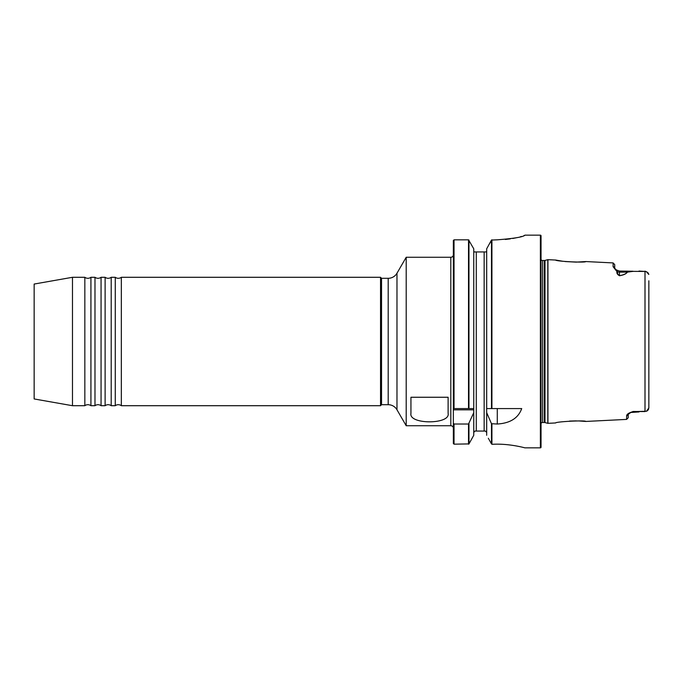 <?xml version="1.0" encoding="UTF-8"?>
<svg xmlns="http://www.w3.org/2000/svg" width="683" height="683" viewBox="0 0 683 683"><rect width="100%" height="100%" fill="white"/><g stroke="black" fill="none" stroke-linecap="round" stroke-linejoin="round"><path stroke-width="1.02" d="M105.114 277.289L105.114 405.711L101.058 405.711A5.071 5.071 0 0 0 94.98 405.711L94.98 277.289A5.071 5.071 0 0 0 101.058 277.289L105.114 277.289A5.071 5.071 0 0 0 111.201 277.289L115.256 277.289A5.071 5.071 0 0 0 121.335 277.289L380.533 277.289L381.541 278.305L388.192 278.305A10.134 10.134 0 0 0 396.977 273.234L406.197 257.269L406.197 425.731L396.977 409.766A10.134 10.134 0 0 0 388.192 404.695L381.541 404.695L381.541 278.305M105.114 405.711A5.071 5.071 0 0 1 111.201 405.711L111.201 277.289M94.98 405.711L90.924 405.711A5.071 5.071 0 0 0 84.837 405.711L84.837 277.289A5.071 5.071 0 0 0 90.924 277.289L94.98 277.289M381.541 404.695L380.533 405.711L121.335 405.711A5.071 5.071 0 0 0 115.256 405.711L115.256 277.289M101.058 405.711L101.058 277.289M90.924 405.711L90.924 277.289M115.256 405.711L111.201 405.711M406.197 425.731L450.823 425.731A2.536 2.536 0 0 1 453.358 428.267L453.358 240.493L454.033 239.827L453.358 240.493L454.033 239.827L454.033 408.579L473.754 408.579L473.754 248.791L468.521 239.827L454.033 239.827L453.358 240.493L454.033 239.827M450.823 425.731L450.823 257.269A2.536 2.536 0 0 0 453.358 254.733L453.358 408.579L468.521 408.579L468.521 239.827L468.965 240.066L468.965 408.579L473.754 408.579L473.754 412.652L468.521 424.023L454.033 424.023L453.358 423.153L453.358 443.515L454.033 444.172L468.965 443.916L473.754 435.284L473.754 412.652M562.672 261.239L555.629 260.044C555.45 261.341 585.988 262.904 585.783 261.555L576.273 262.118M569.571 421.07L576.273 420.882M578.894 420.941L585.783 421.445C585.937 420.096 555.407 421.667 555.629 422.956L547.809 423.332L547.809 259.668L555.629 260.044M541.047 423.289A2.023 2.023 0 0 1 542.652 422.495L544.436 422.495A2.023 2.023 0 0 1 544.966 422.564L547.809 423.332M544.436 422.495L544.436 260.505A2.023 2.023 0 0 0 544.966 260.436L547.809 259.668M544.436 260.505L542.652 260.505A2.023 2.023 0 0 1 541.047 259.711M488.328 438.255L491.478 443.916L492.272 444.309C508.587 443.25 525.287 447.928 524.843 447.852L540.373 447.852A0.674 0.674 0 0 0 541.047 447.169L541.047 235.831A0.674 0.674 0 0 0 540.373 235.148L524.877 235.148M380.533 405.711L380.533 277.289M121.335 405.711L121.335 277.289M34.15 398.949L34.15 284.051L72.483 277.289L72.483 405.711L34.15 398.949M648.799 274.464L646.468 271.757L645 271.441L632.97 271.373L627.412 272.124C626.183 273.857 623.562 275.061 619.532 275.736C617.406 274.6 616.561 273.243 616.997 271.655L613.112 266.712L613.112 262.921L585.783 261.555M628.232 414.205L628.232 414.359A1.69 1.614 180 0 1 626.627 415.819L626.627 419.396L585.783 421.445M626.627 415.819C626.755 414.214 628.872 412.822 632.97 411.627L646.468 411.243L648.85 407.982L648.85 280.79M524.322 235.609L524.877 235.208C523.28 236.967 514.086 238.495 497.284 239.818L491.478 240.066L486.68 248.783L486.68 408.579L521.71 408.579C518.312 418.09 510.175 423.238 497.284 424.023L491.478 423.699L486.68 412.652L486.629 408.579L491.478 408.579L491.478 240.066L491.922 239.818L491.922 408.579M448.116 397.258L448.116 413.369C450.652 424.613 408.502 424.681 410.944 413.369L410.944 397.258L448.116 397.258M450.823 257.269L406.197 257.269M84.837 277.289L72.483 277.289M84.837 405.711L72.483 405.711M486.68 435.284L486.68 412.652M453.358 251.95L453.358 240.493M473.831 432.322L475.001 431.05L485.442 431.05L486.612 432.322M474.053 251.95L473.754 251.096L474.053 251.95L486.39 251.95L486.68 251.096L486.39 251.95M492.144 444.291L491.214 443.438M505.318 239.46L510.338 238.862M512.745 238.478L516.809 237.675M520.25 236.83L521.607 236.446M523.741 235.755L524.339 235.524M485.442 431.05L484.153 431.05L484.153 251.95M454.033 424.023L454.033 444.172L453.358 443.515M471.518 439.331L468.803 444.104M473.754 435.284L473.507 435.745M488.926 244.702L491.922 239.818M491.922 424.023L491.922 444.24L491.478 443.916L491.478 423.699M491.922 444.24L491.478 443.916M627.412 272.124A1.69 1.503 -0.4 0 0 627.327 272.116L619.447 272.116L619.447 271.057L616.39 269.939L617.586 271.774C617.219 273.217 617.842 274.506 619.447 275.65C623.451 275.001 626.072 273.823 627.327 272.116L632.97 271.373M619.447 271.057L632.97 271.236M639.023 271.057L645 271.441L645 411.559L632.97 411.49M576.196 262.118L565.123 261.546M648.85 402.21L648.85 407.982M644.94 271.142L646.878 271.945M647.561 272.397L648.022 272.85M648.056 272.884L648.73 274.156M648.662 409.057L648.022 410.15M647.484 410.662L646.878 411.055M613.112 262.921L614.717 264.611L614.717 268.24A1.69 1.605 180 0 0 613.112 266.712M630.708 412.515L628.232 414.35L628.232 417.714L626.627 419.396M632.97 411.627L630.802 412.472L639.023 411.943M616.997 271.655A1.69 1.503 180 0 1 617.586 271.774A4.73 4.218 0 0 0 619.447 272.116L619.447 275.65A1.69 0.666 77.4 0 1 619.532 275.736M547.937 423.34L547.937 259.66M544.966 422.564L544.966 260.436M542.652 422.495L542.652 260.505M540.373 447.852L540.373 235.148M396.977 273.234L396.977 409.766M388.192 404.695L388.192 278.305M468.521 444.172L468.521 424.023M468.965 423.699L468.965 443.916M476.29 431.05L476.29 251.95M497.284 424.023L497.284 408.579M473.754 409.843L453.358 409.843M614.717 268.317L616.211 269.785M628.206 414.402L630.802 412.464"/></g></svg>
